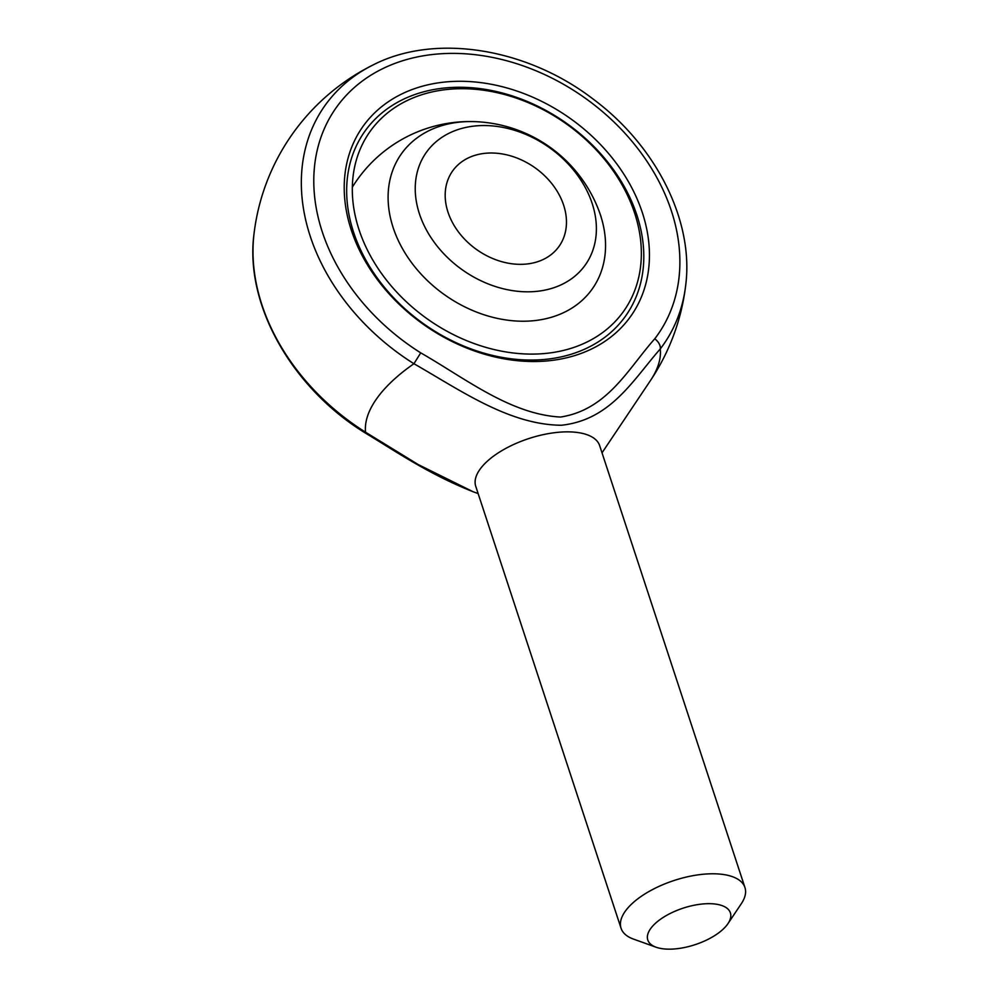 <?xml version="1.0" encoding="UTF-8"?>
<svg xmlns="http://www.w3.org/2000/svg" width="999" height="999" viewBox="0 0 999 999"><rect width="100%" height="100%" fill="white"/><g stroke="black" fill="none" stroke-linecap="round" stroke-linejoin="round"><path stroke-width="1.5" d="M592.182 203.484A97.39 75.037 35.2 0 0 439.023 139.398A97.39 75.037 35.2 0 0 486.276 283.142A97.39 75.037 35.2 0 0 592.182 203.484M563.648 205.195A65.21 50.25 35.2 0 0 511.65 156.181A65.21 50.25 35.2 0 0 452.572 171.041A65.21 50.25 35.2 0 0 476.835 249.713A65.21 50.25 35.2 0 0 559.09 246.303A65.21 50.25 35.2 0 0 563.648 205.195M353.571 232.18A159.765 123.102 35.2 0 0 480.956 352.272A159.765 123.102 35.2 0 0 625.711 315.859A159.765 123.102 35.2 0 0 636.9 215.147A159.765 123.102 35.2 0 0 509.515 95.055A159.765 123.102 35.2 0 0 364.747 131.468A159.765 123.102 35.2 0 0 353.571 232.18A159.765 123.102 -144.8 0 1 364.747 131.468A159.765 123.102 -144.8 0 1 509.515 95.055A159.765 123.102 -144.8 0 1 636.9 215.147A159.765 123.102 -144.8 0 1 625.711 315.859A159.765 123.102 -144.8 0 1 480.956 352.272A159.765 123.102 -144.8 0 1 353.571 232.18M450.849 81.556A164.111 126.448 -144.8 0 1 642.345 212.65A164.111 126.448 -144.8 0 1 542.807 361.251A164.111 126.448 -144.8 0 1 351.311 230.145A164.111 126.448 -144.8 0 1 450.849 81.556M602.022 452.822L650.424 380.594A153.709 67.932 161.8 0 0 660.277 348.926C633.029 379.957 610.789 419.93 561.388 425.249C508.928 424.825 460.139 390.06 413.936 363.723A153.709 67.932 161.8 0 0 365.547 432.217L418.444 464.685L473.264 491.808C428.996 474.188 398.638 453.184 364.972 432.792C291.546 387.674 244.43 304.071 254.058 233.479A207.18 159.628 35.2 0 0 365.547 432.217L364.972 432.792M727.984 923.6L741.345 903.658A65.21 28.821 161.8 0 0 744.942 887.524L599.65 445.616A65.21 28.821 161.8 0 0 528.696 438.598A65.21 28.821 161.8 0 0 475.761 486.351L621.053 928.258A65.21 28.821 161.8 0 0 633.528 939.11L656.106 947.227A43.469 19.218 161.8 0 0 673.101 949.05A43.469 19.218 161.8 0 0 727.984 923.6A43.469 19.218 161.8 0 0 683.091 908.166A43.469 19.218 161.8 0 0 656.106 947.227M744.942 887.524A65.21 28.821 161.8 0 0 674 880.519A65.21 28.821 161.8 0 0 621.053 928.258M650.424 380.594A217.37 217.37 0 0 0 685.639 285.702A207.18 159.628 -144.8 0 1 660.277 348.926A10.864 6.931 -142.4 0 0 654.757 338.798A196.815 151.648 35.2 0 0 583.965 97.278A196.815 151.648 35.2 0 0 333.042 112.363A196.815 151.648 35.2 0 0 420.729 352.859L413.936 363.723A207.18 159.628 -144.8 0 1 373.164 64.91A217.37 217.37 0 0 0 254.058 233.479M453.284 88.961A155.419 119.755 35.2 0 0 359.028 229.683A155.419 119.755 35.2 0 0 540.372 353.846A155.419 119.755 35.2 0 0 634.64 213.124A155.419 119.755 35.2 0 0 453.284 88.961M474.026 121.628A116.92 90.085 35.2 0 0 464.073 121.766A116.92 90.085 35.2 0 0 393.156 227.635A116.92 90.085 35.2 0 0 529.595 321.029A116.92 90.085 35.2 0 0 598.488 209.565M420.729 352.859C465.134 378.246 510.364 414.41 560.501 417.045C607.417 409.827 628.246 368.619 654.757 338.798M600.973 216.483A138.024 138.024 0 0 0 352.335 187.188M478.121 493.556L473.264 491.808M373.164 64.91C435.277 32.942 527.46 48.039 594.243 99.925C656.768 146.728 694.143 221.741 685.639 285.702"/></g></svg>
